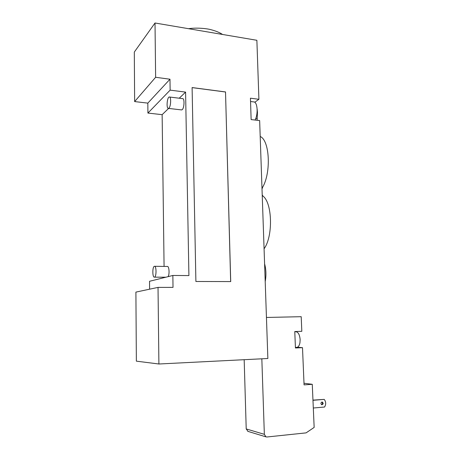 <?xml version="1.0" encoding="UTF-8"?>
<svg xmlns="http://www.w3.org/2000/svg" width="460" height="460" viewBox="0 0 460 460"><rect width="100%" height="100%" fill="white"/><g stroke="black" fill="none" stroke-linecap="round" stroke-linejoin="round"><path stroke-width="0.69" d="M168.929 108.117L168.417 108.393C166.135 108.853 167.072 96.922 169.32 96.991C171.298 96.525 170.953 106.478 168.929 108.117M169.533 97.02L182.608 98.63C184.684 98.175 184.339 108.048 182.223 109.658L181.464 109.9M250.901 112.499L250.665 105.236L251.131 119.588L259.647 120.56L267.864 358.501L158.901 363.998L158.027 287.391L135.901 292.106L136.361 361.157L158.901 363.998M250.545 101.516L253.546 101.896C257.404 101.355 258.48 113.695 255.076 120.037M250.665 105.236L250.435 98.187L258.911 99.285L254.759 102.287M154.364 266.311L154.422 266.294C156.521 265.598 156.561 276.995 154.451 277.15C152.369 277.817 152.283 266.702 154.364 266.311M154.629 266.3L167.331 266.461C169.125 265.834 169.746 274.367 168.061 276.661M155.014 23L134.309 52.072L134.636 101.574L155.63 77.286L155.014 23L256.875 40.29L258.911 99.285M257.088 120.267L257.468 112.32L257.146 109.1M255.731 118.507L257.284 118.686M257.082 112.274L257.468 112.32M265.207 281.595C266.334 275.396 266.127 269.468 264.592 263.816M264.075 248.791C273.194 236.411 272.395 203.021 262.97 196.069L262.217 194.919M262.01 188.974L262.666 187.208C271.32 172.281 269.623 140.242 260.199 136.488M192.102 87.618L225.521 92L230.655 281.583M225.521 92L230.719 281.583L195.897 281.48L192.102 87.561L225.578 91.954M155.63 77.286L169.981 79.218L170.137 90.137L185.587 92.109L188.91 275.575L172.851 275.465L173.023 287.373L158.027 287.391M149.609 289.185L149.534 281.29L172.851 275.465M164.22 277.621L164.214 277.207M164.076 266.42L162.138 114.661L147.919 113.079L147.827 103.126L134.636 101.574M170.137 90.137L147.919 113.079M169.981 79.218L147.827 103.126M185.587 92.109L179.239 98.216M168.63 108.416L162.138 114.661M294.785 331.758L295.648 331.729C298.137 331.861 299.638 334.478 300.144 339.572L299.949 342.746C299.414 345.448 298.425 346.984 296.987 347.352L296.47 347.375M294.975 336.559L295.234 342.936L294.774 331.545L301.817 331.315L301.202 316.693L266.449 317.457M313.306 408.014L324.565 407.025C326.163 404.328 326.042 401.781 324.214 399.383L312.961 400.131M321.517 404.627C322.644 403.943 322.759 403.086 321.862 402.051M321.983 402.034L322.31 402.063C323.564 403.334 323.386 404.231 321.776 404.737C320.591 403.725 320.66 402.822 321.983 402.034M312.972 400.309L324.214 399.383M297.373 347.237L302.502 347.668L304.066 384.882L312.271 384.307L314.157 427.415L306.078 432.877L266.955 436.988L265.943 436.85L264.345 434.332L246.215 428.933L248.055 431.411M261.832 358.806L264.345 434.332M244.174 359.697L246.215 428.933M302.502 347.668L295.441 347.978L295.234 342.936M312.271 384.307L303.997 383.243M296.562 331.792L297.212 331.464M262.252 196.029L262.97 196.069M261.947 187.162L262.666 187.208M298.459 347.57L295.429 347.702M168.417 108.393L181.689 109.928M154.451 277.15L165.836 277.213M188.594 28.698C196.673 27.427 207.195 28.601 210.691 29.63C215.723 30.912 219.667 32.522 222.531 34.46M296.982 347.352L295.418 347.421M247.739 431.313L265.943 436.85"/></g></svg>
